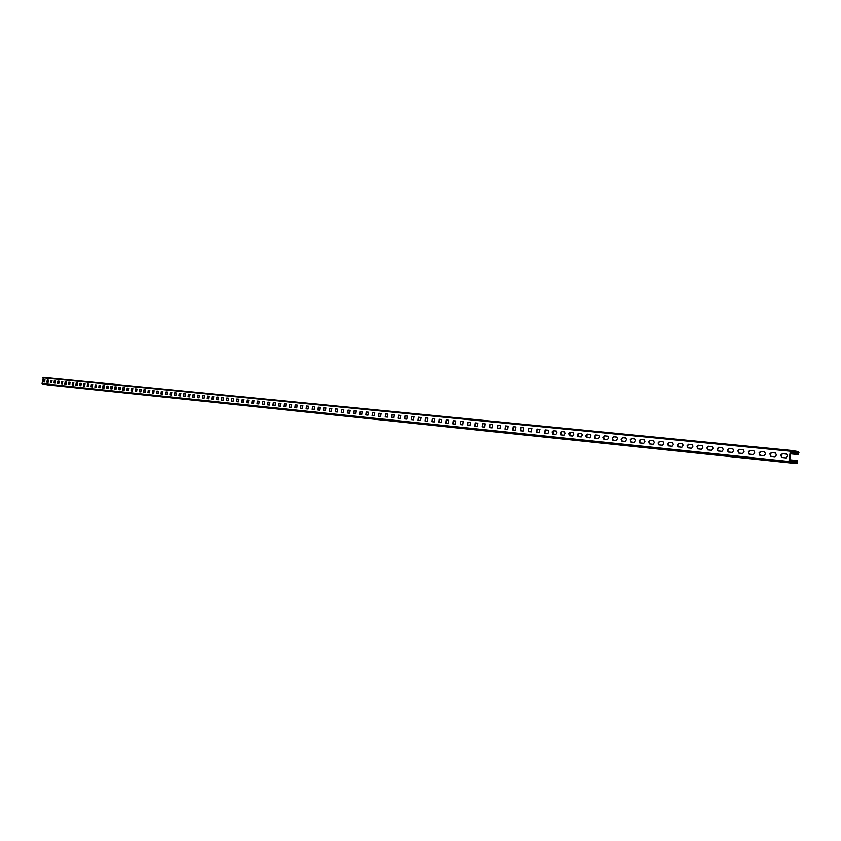 <?xml version="1.0" encoding="UTF-8"?>
<svg xmlns="http://www.w3.org/2000/svg" width="841" height="841" viewBox="0 0 841 841"><rect width="100%" height="100%" fill="white"/><g stroke="black" fill="none" stroke-linecap="round" stroke-linejoin="round"><path stroke-width="1.26" d="M798.025 454.603L790.403 453.793M798.046 454.603L798.939 452.595L798.414 451.585L791.034 450.419L790.298 451.218L788.963 461.488L789.499 462.497L796.847 463.633L797.615 462.823L797.236 460.616L789.625 459.785M790.677 451.754L798.508 452.521L798.351 453.73L790.487 453.194M797.163 454.466L797.236 453.856M790.992 451.018L798.508 452.521M790.771 451.154L793 451.501L790.729 451.302L789.573 461.888L797.184 462.76L797.163 461.225L789.552 460.384M47.758 384.873L42.05 383.538L43.385 377.367L791.013 450.419L43.364 377.367M782.445 453.646L780.858 454.992L781.583 457.451L786.03 457.925L787.428 455.738L786.577 454.129L782.445 453.646L781.173 455.79L782.162 457.578M771.47 452.553L769.904 453.888L770.608 456.327L775.003 456.8L776.359 455.055L775.549 453.026L771.47 452.553L770.209 454.676L771.186 456.453M760.632 451.459L759.087 452.794L759.78 455.223L764.112 455.685L765.457 453.94L764.658 451.932L760.632 451.459L759.391 453.583L760.348 455.338M749.941 450.387L748.406 451.712L749.089 454.129L753.368 454.582L754.692 452.857L753.904 450.86L749.941 450.387L748.711 452.5L749.657 454.245M739.376 449.336L737.862 450.65L738.535 453.047L742.761 453.499L744.096 451.354L743.297 449.788L739.376 449.336L738.167 451.428L739.102 453.162M728.947 448.295L727.36 450.009L728.117 451.974L732.29 452.416L733.583 450.713L732.816 448.747L728.947 448.295L727.759 450.377L728.684 452.101M718.656 447.265L717.079 448.968L717.836 450.923L721.946 451.365L723.228 449.662L722.472 447.706L718.656 447.265L717.489 449.325L718.393 451.039M708.49 446.245L706.934 447.948L707.67 449.882L711.738 450.313L713.031 448.211L712.264 446.687L708.49 446.245L707.334 448.295L708.227 449.998M698.451 445.236L697 446.529L697.641 448.852L701.657 449.283L702.929 447.191L702.172 445.677L698.451 445.236L697.315 447.286L698.188 448.978M688.537 444.248L687.013 445.93L687.728 447.843L691.691 448.264L692.963 446.182L692.217 444.679L688.537 444.248L687.412 446.277L688.285 447.959M678.74 443.26L677.236 444.942L677.941 446.834L681.862 447.254L683.113 445.194L682.377 443.691L678.74 443.26L677.636 445.288L678.487 446.96M669.068 442.292L667.67 443.564L668.28 445.846L672.148 446.256L673.357 444.616L672.653 442.713L669.068 442.292L667.975 444.311L668.826 445.961M659.512 441.336L658.04 442.997L658.734 444.868L662.55 445.278L663.749 443.638L663.055 441.756L659.512 441.336L658.44 443.333L659.27 444.984M650.072 440.39L648.705 441.651L649.294 443.901L653.068 444.311L654.256 442.671L653.573 440.81L650.072 440.39L649.01 442.387L649.83 444.016M640.747 439.465L639.391 440.705L639.98 442.955L643.701 443.344L644.9 441.325L644.206 439.864L640.747 439.465L639.696 441.441L640.506 443.06M631.528 438.539L630.193 439.78L630.771 442.009L634.45 442.398L635.638 440.39L634.944 438.939L631.528 438.539L630.498 440.505L631.297 442.124M622.424 437.625L621.015 439.244L621.667 441.073L625.305 441.462L626.482 439.465L625.799 438.024L622.424 437.625L621.404 439.58L622.193 441.189M613.425 436.721L612.122 437.951L612.679 440.158L616.274 440.537L617.431 438.55L616.758 437.12L613.425 436.721L612.427 438.666L613.205 440.264M604.532 435.838L603.155 437.436L603.785 439.244L607.339 439.622L608.463 438.035L607.833 436.227L604.532 435.838L603.544 437.772L604.311 439.359M595.743 434.955L594.377 436.553L595.008 438.34L598.519 438.718L599.654 436.752L599.002 435.344L595.743 434.955L594.766 436.878L595.523 438.455M587.05 434.082L585.704 435.67L586.324 437.457L589.793 437.825L590.918 435.869L590.277 434.461L587.05 434.082L586.839 437.562M578.471 433.22L577.136 434.808L577.746 436.574L581.173 436.942L582.287 434.997L581.646 433.599L578.471 433.22L578.251 436.689M569.977 432.379L568.737 433.578L569.262 435.712L572.647 436.069L573.751 434.135L573.12 432.747L569.977 432.379L569.767 435.817M561.588 431.538L560.358 432.726L560.873 434.85L564.227 435.207L565.32 433.283L564.7 431.906L561.588 431.538L561.378 434.955M553.283 430.708L552.074 431.885L552.579 433.998L555.89 434.355L556.952 432.81L556.364 431.065L553.283 430.708L553.084 434.103M545.084 429.888L544.611 433.241L547.901 433.409L548.731 431.601L548.122 430.245L545.084 429.888L544.884 433.262M536.968 429.068L536.495 432.4L539.281 432.695L539.754 429.352L536.968 429.068L536.779 432.432M528.947 428.269L528.484 431.58L531.228 431.864L531.701 428.542L528.947 428.269L528.758 431.612M521.021 427.47L520.547 430.771L523.27 431.055L523.743 427.743L521.021 427.47L520.831 430.802M513.178 426.692L512.705 429.972L515.396 430.245L515.859 426.955L513.178 426.692L512.989 429.993M505.42 425.914L504.947 429.173L507.607 429.446L508.08 426.177L505.42 425.914L505.231 429.204M497.735 425.147L497.283 428.384L499.911 428.658L500.374 425.409L497.735 425.147L497.557 428.416M490.145 424.379L489.693 427.606L492.29 427.88L492.752 424.642L490.145 424.379L489.967 427.638M482.639 423.633L482.187 426.839L484.752 427.102L485.215 423.885L482.639 423.633L482.461 426.871M475.207 422.886L474.755 426.082L477.299 426.345L477.751 423.139L475.207 422.886L475.039 426.103M467.859 422.15L467.407 425.325L469.93 425.588L470.382 422.403L467.859 422.15L467.691 425.357M460.584 421.425L460.143 424.579L462.634 424.842L463.076 421.677L460.584 421.425L460.416 424.61M453.394 420.7L452.952 423.843L455.412 424.095L455.864 420.952L453.394 420.7L453.225 423.875M446.277 419.985L445.835 423.118L448.264 423.37L448.716 420.237L446.277 419.985L446.108 423.139M439.233 419.281L438.792 422.392L441.199 422.645L441.641 419.522L439.233 419.281L439.065 422.424M432.253 418.587L431.822 421.677L434.208 421.919L434.65 418.829L432.253 418.587L432.095 421.709M425.357 417.893L424.915 420.973L427.281 421.215L427.722 418.135L425.357 417.893L425.199 421.005M418.524 417.21L418.114 420.279L420.426 420.511L420.868 417.451L418.524 417.21L418.366 420.3M411.764 416.537L411.333 419.585L413.646 419.817L414.087 416.768L411.764 416.537L411.617 419.606M405.078 415.864L404.647 418.892L406.939 419.133L407.37 416.095L405.078 415.864L404.92 418.923M398.455 415.202L398.024 418.219L400.295 418.45L400.726 415.433L398.455 415.202L398.308 418.25M391.895 414.55L391.475 417.546L393.714 417.777L394.145 414.771L391.895 414.55L391.748 417.578M385.409 413.898L384.989 416.884L387.207 417.104L387.627 414.119L385.409 413.898L385.262 416.905M378.986 413.257L378.566 416.221L380.763 416.453L381.183 413.478L378.986 413.257L378.839 416.253M372.626 412.616L372.206 415.57L374.382 415.79L374.802 412.836L372.626 412.616L372.479 415.601M366.319 411.985L365.909 414.928L368.064 415.149L368.484 412.206L366.319 411.985L366.182 414.949M360.085 411.365L359.675 414.287L361.809 414.508L362.219 411.575L360.085 411.365L359.948 414.319M353.914 410.744L353.493 413.656L355.606 413.867L356.027 410.955L353.914 410.744L353.777 413.677M347.796 410.135L347.386 413.026L349.478 413.246L349.888 410.345L347.796 410.135L347.659 413.057M341.74 409.525L341.33 412.405L343.401 412.616L343.811 409.735L341.74 409.525L341.604 412.437M335.738 408.926L335.338 411.796L337.388 412.006L337.788 409.125L335.738 408.926L335.612 411.817M329.798 408.327L329.399 411.186L331.428 411.396L331.827 408.537L329.798 408.327L329.672 411.217M323.911 407.738L323.512 410.576L325.52 410.786L325.93 407.938L323.911 407.738L323.785 410.608M318.087 407.16L317.688 409.988L319.675 410.187L320.085 407.359L318.087 407.16L317.961 410.009M312.316 406.581L311.916 409.388L313.893 409.599L314.292 406.781L312.316 406.581L312.19 409.42M306.597 406.003L306.198 408.81L308.153 409.01L308.552 406.203L306.597 406.003L306.471 408.831M300.931 405.436L300.531 408.232L302.476 408.421L302.865 405.635L300.931 405.436L300.805 408.253M295.317 404.878L294.928 407.654L296.841 407.853L297.241 405.068L295.317 404.878L295.202 407.685M289.756 404.321L289.367 407.086L291.27 407.275L291.659 404.51L289.756 404.321L289.64 407.107M284.247 403.764L283.859 406.518L285.74 406.708L286.129 403.953L284.247 403.764L284.132 406.55M278.791 403.217L278.403 405.961L280.263 406.15L280.663 403.407L278.791 403.217L278.676 405.982M273.378 402.681L272.999 405.404L274.849 405.593L275.228 402.871L273.378 402.681L273.272 405.436M268.027 402.145L267.638 404.857L269.467 405.047L269.856 402.324L268.027 402.145L267.911 404.889M262.707 401.609L262.329 404.311L264.148 404.5L264.526 401.798L262.707 401.609L262.602 404.342M257.451 401.083L257.073 403.775L258.87 403.953L259.249 401.262L257.451 401.083L257.335 403.806M252.237 400.568L251.858 403.238L253.635 403.417L254.024 400.747L252.237 400.568L252.121 403.27M247.065 400.043L246.686 402.713L248.452 402.892L248.831 400.221L247.065 400.043L246.96 402.734M241.945 399.538L241.567 402.187L243.322 402.366L243.701 399.706L241.945 399.538L241.84 402.208M236.868 399.023L236.489 401.662L238.224 401.84L238.602 399.202L236.868 399.023L236.763 401.693M231.832 398.518L231.464 401.146L233.178 401.325L233.556 398.697L231.832 398.518L231.727 401.178M226.849 398.024L226.481 400.642L228.184 400.81L228.552 398.192L226.849 398.024L226.744 400.663M221.898 397.53L221.53 400.127L223.222 400.305L223.59 397.698L221.898 397.53L221.803 400.158M216.999 397.036L216.631 399.633L218.313 399.801L218.681 397.204L216.999 397.036L216.904 399.654M212.142 396.553L211.774 399.128L213.435 399.307L213.803 396.721L212.142 396.553L212.048 399.16M207.328 396.069L206.96 398.634L208.61 398.813L208.978 396.237L207.328 396.069L207.233 398.666M202.555 395.585L202.187 398.15L203.816 398.319L204.184 395.754L202.555 395.585L202.46 398.182M197.814 395.112L197.456 397.667L199.075 397.835L199.433 395.281L197.814 395.112L197.719 397.688M193.125 394.65L192.768 397.183L194.366 397.351L194.723 394.807L193.125 394.65L193.031 397.215M188.468 394.177L188.111 396.71L189.698 396.868L190.055 394.334L188.468 394.177L188.373 396.731M183.853 393.714L183.496 396.237L185.073 396.395L185.43 393.872L183.853 393.714L183.759 396.258M179.28 393.262L178.923 395.764L180.489 395.922L180.847 393.42L179.28 393.262L179.186 395.796M174.739 392.8L174.392 395.302L175.937 395.459L176.295 392.957L174.739 392.8L174.655 395.333M170.239 392.358L169.893 394.839L171.427 394.997L171.774 392.505L170.239 392.358L170.155 394.871M165.782 391.906L165.425 394.387L166.949 394.534L167.306 392.064L165.782 391.906L165.688 394.408M161.356 391.464L160.999 393.924L162.513 394.082L162.87 391.612L161.356 391.464L161.272 393.956M156.962 391.023L156.615 393.483L158.119 393.63L158.465 391.181L156.962 391.023L156.878 393.504M152.61 390.592L152.263 393.031L153.756 393.189L154.103 390.739L152.61 390.592L152.526 393.062M148.289 390.161L147.953 392.589L149.425 392.747L149.772 390.308L148.289 390.161L148.216 392.621M144.011 389.73L143.664 392.158L145.136 392.305L145.472 389.877L144.011 389.73L143.927 392.179M139.764 389.299L139.427 391.717L140.878 391.864L141.214 389.446L139.764 389.299L139.68 391.748M135.548 388.878L135.212 391.286L136.652 391.433L136.988 389.026L135.548 388.878L135.475 391.317M131.375 388.458L131.038 390.855L132.458 391.002L132.804 388.605L131.375 388.458L131.291 390.886M127.222 388.048L126.886 390.434L128.305 390.581L128.641 388.195L127.222 388.048L127.149 390.466M123.112 387.638L122.775 390.014L124.184 390.161L124.521 387.775L123.112 387.638L123.038 390.035M119.033 387.228L118.697 389.593L120.095 389.74L120.431 387.365L119.033 387.228L118.959 389.625M114.986 386.818L114.649 389.183L116.037 389.32L116.373 386.965L114.986 386.818L114.912 389.204M110.97 386.418L110.644 388.773L112.011 388.91L112.347 386.555L110.97 386.418L110.896 388.794M106.986 386.019L106.66 388.363L108.016 388.5L108.352 386.156L106.986 386.019L106.912 388.384M103.033 385.63L102.707 387.953L104.053 388.09L104.389 385.756L103.033 385.63L102.959 387.985M99.112 385.231L98.786 387.554L100.121 387.69L100.457 385.367L99.112 385.231L99.038 387.585M95.222 384.842L94.896 387.154L96.221 387.291L96.547 384.978L95.222 384.842L95.149 387.186M91.364 384.453L91.038 386.755L92.352 386.892L92.678 384.589L91.364 384.453L91.291 386.786M87.527 384.074L87.201 386.366L88.515 386.503L88.841 384.2L87.527 384.074L87.464 386.397M83.732 383.696L83.406 385.977L84.699 386.114L85.025 383.822L83.732 383.696L83.658 386.008M79.958 383.317L79.632 385.588L80.915 385.725L81.241 383.443L79.958 383.317L79.884 385.62M76.205 382.939L75.89 385.21L77.162 385.336L77.488 383.065L76.205 382.939L76.142 385.231M72.494 382.571L72.179 384.831L73.44 384.957L73.766 382.697L72.494 382.571L72.431 384.852M68.804 382.203L68.489 384.453L69.75 384.579L70.066 382.329L68.804 382.203L68.741 384.474M65.146 381.835L64.831 384.074L66.082 384.2L66.397 381.961L65.146 381.835L65.083 384.106M61.509 381.467L61.193 383.706L62.434 383.832L62.749 381.593L61.509 381.467L61.446 383.727M57.903 381.11L57.587 383.338L58.828 383.464L59.143 381.236L57.903 381.11L57.85 383.359M54.329 380.752L54.013 382.97L55.233 383.097L55.548 380.868L54.329 380.752L54.266 382.991M50.775 380.395L50.46 382.602L51.679 382.729L51.995 380.51L50.775 380.395L50.712 382.634M47.254 380.037L46.938 382.245L48.147 382.361L48.452 380.164L47.254 380.037L47.191 382.266M43.753 379.69L43.438 381.888L44.636 382.003L44.951 379.806L43.753 379.69L43.69 381.909M786.44 454.077L782.887 453.72M775.413 452.963L771.901 452.616M764.522 451.88L761.063 451.533M753.778 450.797L750.361 450.461M743.16 449.735L739.807 449.399M732.69 448.695L729.378 448.358M722.345 447.654L719.076 447.328M712.138 446.634L708.91 446.308M702.046 445.625L698.871 445.299M692.09 444.626L688.958 444.311M682.251 443.638L679.16 443.333M672.537 442.671L669.489 442.366M662.939 441.704L659.933 441.399M653.457 440.758L650.492 440.463M644.09 439.822L641.157 439.528M634.839 438.886L631.948 438.603M625.693 437.972L622.834 437.688M616.653 437.068L613.835 436.784M607.717 436.174L604.942 435.901M598.897 435.291L596.153 435.018M590.172 434.419L587.47 434.145M581.552 433.557L578.881 433.283M573.026 432.705L570.387 432.442M564.595 431.853L561.988 431.601M556.269 431.023L553.693 430.771M548.027 430.203L545.494 429.94M539.88 429.383L537.378 429.131M531.827 428.574L529.357 428.332M523.869 427.775L521.42 427.533M515.985 426.986L513.578 426.744M508.195 426.208L505.819 425.977M500.49 425.441L498.135 425.199M492.879 424.673L490.545 424.442M485.331 423.917L483.039 423.696M477.877 423.17L475.607 422.949M470.497 422.434L468.258 422.214M463.202 421.709L460.984 421.478M455.98 420.984L453.783 420.763M448.831 420.269L446.666 420.048M441.756 419.554L439.622 419.344M434.755 418.86L432.642 418.65M427.838 418.166L425.746 417.956M420.984 417.472L418.913 417.273M414.192 416.8L412.153 416.589M407.475 416.127L405.457 415.927M400.831 415.465L398.834 415.265M394.25 414.802L392.284 414.602M387.743 414.15L385.788 413.951M381.288 413.499L379.365 413.309M374.907 412.868L373.005 412.668M368.589 412.227L366.697 412.037M362.324 411.606L360.463 411.417M356.132 410.986L354.282 410.797M349.993 410.366L348.163 410.187M343.916 409.756L342.108 409.578M337.893 409.157L336.116 408.978M331.932 408.558L330.166 408.379M326.024 407.969L324.29 407.79M320.179 407.38L318.455 407.212M314.387 406.802L312.684 406.634M308.647 406.224L306.965 406.056M302.96 405.656L301.299 405.488M297.336 405.099L295.685 404.931M291.753 404.542L290.124 404.374M286.224 403.985L284.615 403.827M280.747 403.438L279.149 403.281M275.322 402.892L273.745 402.734M269.95 402.355L268.384 402.198M264.621 401.819L263.075 401.662M259.343 401.294L257.809 401.136M254.108 400.768L252.594 400.621M248.925 400.253L247.422 400.095M243.785 399.738L242.303 399.58M238.686 399.223L237.225 399.076M233.64 398.718L232.19 398.571M228.636 398.214L227.196 398.077M223.674 397.719L222.255 397.583M218.765 397.225L217.346 397.089M213.887 396.742L212.489 396.605M209.052 396.258L207.674 396.122M204.268 395.775L202.902 395.638M199.517 395.302L198.161 395.165M194.807 394.828L193.462 394.692M190.14 394.366L188.815 394.229M185.514 393.903L184.2 393.767M180.92 393.441L179.617 393.304M176.368 392.989L175.075 392.852M171.858 392.537L170.576 392.4M167.38 392.085L166.119 391.959M162.944 391.643L161.693 391.517M158.539 391.202L157.299 391.076M154.176 390.76L152.946 390.634M149.845 390.329L148.626 390.203M145.546 389.898L144.347 389.772M141.288 389.467L140.1 389.351M137.062 389.047L135.885 388.931M132.878 388.626L131.701 388.51M128.715 388.216L127.559 388.1M124.594 387.796L123.448 387.68M120.505 387.386L119.359 387.28M116.436 386.986L115.312 386.871M112.41 386.576L111.296 386.471M108.415 386.177L107.312 386.072M104.452 385.788L103.359 385.672M100.521 385.388L99.438 385.283M96.62 384.999L95.548 384.894M92.752 384.61L91.68 384.505M88.904 384.221L87.853 384.116M85.088 383.843L84.047 383.738M81.304 383.464L80.273 383.359M77.551 383.086L76.531 382.991M73.829 382.718L72.81 382.613M70.129 382.35L69.12 382.245M66.46 381.982L65.461 381.877M62.823 381.614L61.824 381.52M59.206 381.246L58.218 381.152M55.611 380.889L54.644 380.794M52.047 380.531L51.091 380.437M48.515 380.185L47.559 380.09M45.004 379.827L44.058 379.733M790.908 462.897L783.728 462.024L790.918 462.823M779.87 461.741L772.763 460.868L779.88 461.667M768.979 460.595L761.935 459.733L768.989 460.521M758.225 459.459L751.244 458.608L758.235 459.396M747.607 458.345L740.7 457.504L747.617 458.282M737.126 457.241L730.282 456.411L737.137 457.178M726.782 456.158L719.991 455.328L726.792 456.095M716.564 455.086L709.836 454.266L716.574 455.023M706.472 454.024L699.807 453.204L706.482 453.961M696.506 452.973L689.893 452.164L696.516 452.921M686.666 451.943L680.117 451.144L686.666 451.88M676.942 450.923L670.445 450.124L676.942 450.86M667.333 449.914L660.9 449.126L667.344 449.851M657.841 448.915L651.46 448.127L657.851 448.852M648.474 447.927L642.146 447.149L648.474 447.875M639.213 446.96L632.937 446.182L639.213 446.897M630.056 445.993L623.833 445.225L630.067 445.94M621.015 445.047L614.845 444.29L621.015 444.994M612.069 444.101L605.951 443.354L612.08 444.048M603.239 443.175L597.163 442.429L603.239 443.123M594.503 442.261L588.49 441.514L594.513 442.208M585.872 441.346L579.901 440.621L585.883 441.304M577.336 440.453L571.417 439.727L577.347 440.411M568.905 439.57L563.028 438.844L568.915 439.517M560.569 438.687L554.734 437.972L560.569 438.645M552.316 437.825L546.534 437.11L552.327 437.783M544.169 436.973L538.429 436.258L544.169 436.921M536.106 436.122L530.408 435.417L536.106 436.08M528.127 435.281L522.482 434.587L528.137 435.239M517.583 434.177L520.6 434.482L517.604 434.061M512.442 433.63L506.881 432.947L512.453 433.588M502.13 432.547L505.073 432.852L502.14 432.442M497.105 432.022L491.617 431.349L497.105 431.98M489.557 431.233L484.111 430.56L489.557 431.191M482.093 430.445L476.689 429.772L482.093 430.403M472.211 429.404L469.341 429.005L472.221 429.299M467.396 428.899L462.066 428.237L467.396 428.857M457.714 427.88L454.876 427.48L457.735 427.775M453.005 427.386L447.759 426.734L453.005 427.354M445.919 426.65L440.716 425.998L445.93 426.608M438.918 425.914L433.746 425.262L438.918 425.872M431.98 425.178L426.839 424.537L431.98 425.147M422.802 424.211L420.016 423.822L422.813 424.106M418.324 423.748L413.257 423.118L418.324 423.706M409.325 422.802L406.571 422.413L409.336 422.697M404.942 422.34L399.948 421.719L404.942 422.308M398.35 421.646L393.388 421.026L398.361 421.614M391.832 420.963L386.902 420.342L391.832 420.931M385.367 420.279L380.479 419.67L385.378 420.248M378.976 419.606L374.108 419.007L378.976 419.575M370.503 418.723L367.811 418.345L370.524 418.618M366.382 418.282L361.577 417.683L366.382 418.25M358.077 417.409L355.396 417.041L358.087 417.315M351.948 416.768L349.288 416.4L351.959 416.673M347.932 416.348L343.233 415.759L347.943 416.316M341.909 415.717L337.23 415.128L341.909 415.685M335.937 415.086L331.291 414.508L335.937 415.055M328.022 414.256L325.404 413.888L328.032 414.161M324.163 413.856L319.58 413.278L324.163 413.825M318.361 413.246L313.798 412.668L318.361 413.215M312.61 412.637L308.079 412.069L312.621 412.605M304.999 411.838L302.413 411.47L305.01 411.743M301.278 411.449L296.799 410.881L301.278 411.417M295.685 410.86L291.238 410.303L295.696 410.829M290.156 410.282L285.73 409.725L290.156 410.25M284.668 409.704L280.274 409.147L284.668 409.672M279.233 409.125L274.86 408.579L279.233 409.104M273.84 408.568L269.509 408.022L273.851 408.537M266.702 407.811L264.19 407.465L266.713 407.727M263.222 407.443L258.933 406.907L263.222 407.422M256.211 406.708L253.709 406.361L256.221 406.624M252.784 406.35L248.547 405.814L252.784 406.329M247.632 405.814L243.417 405.278L247.632 405.783M240.81 405.089L238.339 404.742L240.82 405.005M235.764 404.563L233.304 404.216L235.774 404.479M230.77 404.037L228.321 403.691L230.781 403.953M225.809 403.512L223.37 403.175L225.819 403.438M220.899 402.997L218.471 402.66L220.91 402.923M217.682 402.66L213.614 402.145L217.682 402.639M211.207 401.977L208.789 401.641L211.217 401.903M206.423 401.483L204.016 401.136L206.434 401.399M203.28 401.146L199.275 400.642L203.28 401.125M196.973 400.484L194.586 400.148L196.983 400.411M192.305 400.001L189.929 399.664L192.316 399.917M189.246 399.675L185.314 399.181L189.257 399.654M184.652 399.191L180.731 398.697L184.652 399.17M178.544 398.55L176.19 398.224L178.555 398.476M174.034 398.077L171.69 397.751L174.045 398.003M169.567 397.604L167.222 397.278L169.577 397.53M166.634 397.299L162.797 396.815L166.634 397.278M162.218 396.836L158.413 396.353L162.229 396.815M156.373 396.216L154.05 395.89L156.384 396.143M152.042 395.764L149.74 395.438L152.053 395.69M149.204 395.47L145.451 394.986L149.204 395.449M143.496 394.871L141.204 394.545L143.506 394.797M140.699 394.576L136.988 394.103L140.71 394.555M135.086 393.987L132.804 393.662L135.096 393.914M130.923 393.546L128.662 393.231L130.933 393.472M128.2 393.262L124.542 392.8L128.21 393.241M124.1 392.831L120.463 392.369L124.1 392.81M118.655 392.253L116.415 391.938L118.665 392.19M114.639 391.832L112.4 391.517L114.639 391.769M110.644 391.412L108.405 391.097L110.655 391.349M106.681 391.002L104.452 390.687L106.691 390.928M104.084 390.729L100.531 390.277L104.084 390.708M100.174 390.319L96.641 389.867L100.174 390.298M94.98 389.772L92.773 389.457L94.98 389.698M91.133 389.362L88.936 389.057L91.143 389.299M88.62 389.099L85.13 388.658L88.62 389.089M83.543 388.563L81.356 388.258L83.553 388.5M81.062 388.311L77.614 387.869L81.062 388.29M76.058 387.785L73.892 387.48L76.068 387.722M73.619 387.522L70.202 387.091L73.619 387.512M68.699 387.007L66.544 386.702L68.71 386.944M65.051 386.629L62.907 386.324L65.062 386.566M62.665 386.376L59.301 385.945L62.665 386.355M59.07 385.998L55.716 385.567L59.07 385.987M54.297 385.493L52.163 385.199L54.297 385.43M51.953 385.252L48.641 384.821L51.963 385.231M47.254 384.757L45.13 384.453L47.254 384.694M47.737 384.873L796.847 463.633L47.737 384.873M796.374 460.49L796.301 461.089M790.708 451.438L798.33 452.195M42.849 377.809L790.298 451.218M42.05 383.538L788.963 461.488M42.449 384.106L789.499 462.497M791.066 462.119L797.184 462.76M789.499 460.742L797.331 461.562M789.541 460.437L797.163 461.225M790.519 452.952L798.351 453.73"/></g></svg>
